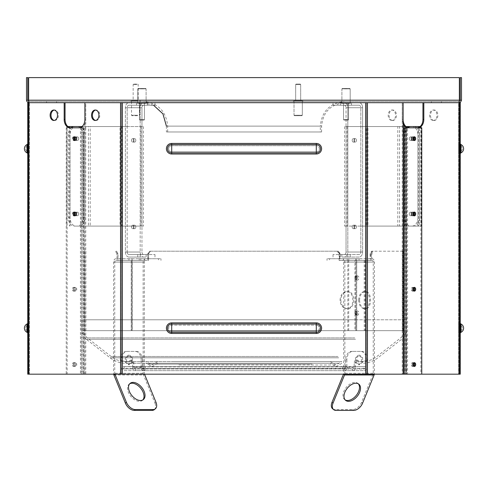 <?xml version="1.0" encoding="UTF-8"?>
<svg xmlns="http://www.w3.org/2000/svg" width="488" height="488" viewBox="0 0 488 488"><rect width="100%" height="100%" fill="white"/><g stroke="black" fill="none" stroke-linecap="round" stroke-linejoin="round"><path stroke-width="0.37" stroke-dasharray="2.44 1.83" d="M320.335 131.98L167.665 131.98L320.335 131.98L320.335 126.124L167.665 126.124L320.335 126.124C321.799 111.136 330.028 102.913 345.016 101.449L142.984 101.449L345.016 101.449M27.749 100.192L28.999 101.449L459.001 101.449L28.999 101.449L28.999 102.7L459.001 102.7L459.367 100.192L459.367 77.604L28.633 77.604L28.633 100.192L28.633 77.604L459.367 77.604L28.633 77.604L28.633 100.192L459.367 100.192L459.367 77.604L459.367 100.192L28.633 100.192L28.999 102.7L27.041 101.76L26.492 100.192L26.492 77.604L27.749 77.604L27.749 100.192L26.492 100.192M56.608 102.7L56.608 101.449L46.567 101.449L56.608 101.449L46.567 101.449L56.608 101.449L56.608 102.7L46.567 102.7L64.172 102.7L64.172 119.432L65.056 119.432A8.363 5.917 90 0 0 70.974 127.801L70.083 127.801A8.363 5.917 -90 0 1 64.172 119.432M441.433 101.449L431.392 101.449L441.433 101.449L431.392 101.449L441.433 101.449L441.433 102.7L431.392 102.7L441.433 102.7L431.392 102.7L441.433 102.7L441.433 101.449M302.353 101.449L293.983 101.449L302.353 101.449L293.983 101.449L302.353 101.449L302.353 102.7L293.983 102.7L302.353 102.7L293.983 102.7L302.353 102.7L302.353 101.449M133.572 101.449L139.849 101.449L133.572 101.449M350.225 101.449L341.856 101.449L350.225 101.449L341.856 101.449L350.225 101.449L350.225 102.7L341.856 102.7L350.225 102.7L341.856 102.7L350.225 102.7L350.225 101.449M137.775 101.449L146.144 101.449L137.775 101.449L146.144 101.449L137.775 101.449L137.775 102.7L146.144 102.7L137.775 102.7L146.144 102.7L137.775 102.7L137.775 101.449M345.016 102.7L142.984 102.7L345.016 102.7C330.791 104.09 322.983 111.898 321.592 126.124L321.592 131.98L166.408 131.98L321.592 131.98M403.125 127.801L404.015 127.801L404.015 374.168L402.24 374.168L402.24 102.7L403.125 102.7L120.56 102.7L367.44 102.7L365.665 102.7L365.665 374.168L366.549 374.168L122.336 374.168L365.665 374.168L365.665 102.7L365.665 374.168L82.887 374.168L82.887 127.801L66.24 127.801L84.875 127.801L84.875 374.168L85.76 374.168L67.13 374.168L67.13 127.801M133.572 102.7L139.849 102.7L133.572 102.7M365.665 374.168L460.251 374.168L458.629 374.168L460.251 374.168L460.251 102.7L459.001 102.7L459.001 374.168L459.001 101.449L460.251 100.192L460.251 77.604L461.508 77.604L461.508 100.192L460.562 102.157L459.001 102.7L459.367 100.192L28.633 100.192L28.999 101.449L28.999 374.168L28.999 102.7L65.056 102.7L27.749 102.7L27.749 374.168L80.441 374.168L80.441 127.801L81.325 127.801L70.974 127.801L78.958 127.801M460.251 100.192L461.508 100.192M136.707 84.082L133.572 84.082L136.707 84.082M136.921 84.497L133.157 84.497L136.921 84.497M136.921 100.815L133.157 100.815L136.921 100.815M137.524 115.686L131.937 115.686L137.524 115.686M137.738 101.449L131.516 101.449L137.738 101.449M133.011 101.449L140.977 101.449L133.011 101.449M137.738 100.815L131.516 100.815L137.738 100.815M296.076 84.082L300.26 84.082L296.076 84.082L295.661 84.497L300.675 84.497L295.661 84.497L300.675 84.497L295.661 84.497L295.661 100.815L300.675 100.815L295.661 100.815L300.675 100.815L295.661 100.815L295.661 84.497L296.076 84.082L300.26 84.082L296.076 84.082M294.02 115.266L294.441 115.686L301.895 115.686L294.441 115.686L301.895 115.686L294.441 115.686L294.02 115.266L294.02 101.449L302.316 101.449L294.02 101.449L302.316 101.449L294.02 101.449L294.02 115.266L302.316 115.266L294.02 115.266M303.481 101.449L292.855 101.449L303.481 101.449L292.855 101.449L303.481 101.449L302.316 100.815L294.02 100.815L292.855 101.449L294.02 100.815L302.316 100.815L294.02 100.815L302.316 100.815L303.481 101.449M343.949 120.072L348.133 120.072L343.949 120.072L343.534 119.651L348.554 119.651L343.534 119.651L348.554 119.651L343.534 119.651L343.534 103.34L348.554 103.34L343.534 103.34L348.554 103.34L343.534 103.34L343.534 119.651L343.949 120.072L348.133 120.072L343.949 120.072M341.899 88.883L342.314 88.462L349.768 88.462L342.314 88.462L349.768 88.462L342.314 88.462L341.899 88.883L341.899 102.7L350.189 102.7L341.899 102.7L350.189 102.7L341.899 102.7L341.899 88.883L350.189 88.883L341.899 88.883M351.354 102.7L340.728 102.7L351.354 102.7L340.728 102.7L351.354 102.7L350.189 103.34L341.899 103.34L340.728 102.7L341.899 103.34L350.189 103.34L341.899 103.34L350.189 103.34L351.354 102.7M135.597 368.983L135.597 370.654L144.088 370.654L144.088 368.983L123.263 368.983L364.737 368.983L144.088 368.983L144.088 368.312L140.77 368.501L143.222 368.562L143.191 366.891L140.739 366.83L144.052 366.64A2.007 1.421 -90 0 1 144.088 366.64A2.007 1.421 -90 0 1 145.509 368.647A2.007 1.421 -90 0 1 144.088 370.654L364.737 370.654A2.007 1.421 -90 0 0 366.152 368.647A2.007 1.421 -90 0 0 364.737 366.64A2.007 1.421 -90 0 0 364.695 366.64L352.007 366.891L352.037 368.562L363.865 368.349L363.835 366.671M143.222 368.562L352.037 368.562M143.191 366.891L352.007 366.891M364.737 368.983L364.737 368.312L363.865 368.349M124.166 366.671L135.993 366.891L135.963 368.562L124.135 368.349L124.166 366.671L123.305 366.64A2.007 1.421 90 0 0 123.263 366.64A2.007 1.421 90 0 0 121.847 368.647A2.007 1.421 90 0 0 123.263 370.654L343.912 370.654A2.007 1.421 90 0 1 342.491 368.647A2.007 1.421 90 0 1 343.912 366.64L123.263 366.64M352.403 368.983L352.403 370.654L352.995 370.654L343.912 370.654L343.912 368.312L135.963 368.562M123.263 368.983L123.263 368.312L124.135 368.349M344.778 368.562L344.809 366.891L135.993 366.891M344.809 366.891L347.261 366.83L343.949 366.64A2.007 1.421 90 0 0 343.912 366.64M135.597 370.654L123.263 370.654M352.403 370.654L364.737 370.654M141.13 359.778A8.363 5.917 90 0 0 135.213 351.415L136.396 351.415A8.363 5.917 -90 0 1 142.313 359.778L141.13 359.778L141.13 367.311A3.349 2.367 -90 0 0 143.496 370.654M142.313 359.778L142.313 367.311A1.671 1.183 -90 0 0 143.496 368.983M141.13 367.311L132.644 367.311A3.349 2.367 -90 0 0 135.005 370.654M132.644 367.311L132.644 362.92A2.721 1.921 90 0 0 130.717 360.199A2.721 1.921 90 0 0 128.942 361.87L130.125 361.87A2.721 1.921 -90 0 1 131.9 360.199A2.721 1.921 -90 0 1 133.822 362.92L133.822 367.311A1.671 1.183 -90 0 0 135.005 368.983M345.687 359.778L346.87 359.778A8.363 5.917 -90 0 1 352.787 351.415L351.604 351.415A8.363 5.917 90 0 0 345.687 359.778L345.687 367.311L354.178 367.311A1.671 1.183 -90 0 1 352.995 368.983M352.995 370.654A3.349 2.367 -90 0 0 355.355 367.311L355.355 362.92A2.721 1.921 -90 0 1 357.283 360.199A2.721 1.921 -90 0 1 359.058 361.87L367.69 360.803L366.506 360.803L366.506 359.778A8.363 5.917 90 0 0 360.595 351.415L352.787 351.415M360.595 351.415L351.604 351.415M346.87 359.778L346.87 367.311L355.355 367.311M367.69 360.803L367.69 359.778L366.506 359.778M361.779 351.415A8.363 5.917 -90 0 1 367.69 359.778M344.504 370.654A3.349 2.367 -90 0 0 346.87 367.311M344.504 368.983A1.671 1.183 -90 0 0 345.687 367.311M359.058 361.87L357.875 361.87A2.721 1.921 90 0 0 356.1 360.199A2.721 1.921 90 0 0 354.178 362.92L354.178 367.311M366.506 360.803L357.875 361.87M128.942 361.87L120.31 360.803L121.494 360.803L121.494 359.778A8.363 5.917 -90 0 1 127.405 351.415L135.213 351.415M127.405 351.415L136.396 351.415M120.31 360.803L120.31 359.778L121.494 359.778M126.221 351.415A8.363 5.917 90 0 0 120.31 359.778M121.494 360.803L130.125 361.87M174.832 361.62L341.82 361.62L174.832 361.62M327.405 361.62L126.044 361.62L327.405 361.62M183.03 361.62L330.23 361.62L183.03 361.62M313.168 363.292L146.18 363.292L313.168 363.292M327.405 363.292L126.044 363.292L327.405 363.292M304.969 363.292L157.77 363.292L304.969 363.292M357.283 319.793L83.796 319.793L357.283 319.793M129.534 319.793L405.876 319.793L129.534 319.793M419.686 134.908A8.363 5.917 -90 0 0 413.775 126.544L412 126.544A8.363 5.917 90 0 1 417.917 134.908L419.686 134.908L419.686 217.733L417.917 217.733L417.917 134.908M412 126.544L344.571 126.544L347.816 126.544L346.041 126.538L346.041 226.096L413.775 226.096A8.363 5.917 -90 0 0 419.686 217.733M417.917 217.733A8.363 5.917 90 0 1 412 226.096L403.125 226.096L404.9 226.096L404.9 126.544L397.799 126.544L397.799 226.096L399.574 226.096L346.041 226.096L346.041 252.028L346.041 107.72L346.041 126.538L347.822 126.538L347.816 252.028A5.02 3.55 -90 0 1 344.266 257.048L359.058 257.048A5.02 3.55 90 0 0 362.602 252.028L362.602 107.72A5.02 3.55 90 0 0 359.058 102.7L344.266 102.7A5.02 3.55 -90 0 1 347.816 107.72L347.822 226.103L344.571 226.096L346.041 226.096L346.041 126.544M409.28 138.677A1.757 1.244 90 0 1 410.518 136.921A1.757 1.244 90 0 1 411.762 138.677A1.757 1.244 90 0 1 410.518 140.434A1.757 1.244 90 0 1 409.28 138.677M409.28 213.964A1.757 1.244 90 0 1 410.518 212.207A1.757 1.244 90 0 1 411.762 213.964A1.757 1.244 90 0 1 410.518 215.72A1.757 1.244 90 0 1 409.28 213.964M412 226.096L413.775 226.096M356.454 226.932A1.757 1.244 -90 0 0 355.209 225.175A1.757 1.244 -90 0 0 353.971 226.932A1.757 1.244 -90 0 0 355.209 228.689A1.757 1.244 -90 0 0 356.454 226.932M354.678 226.932A1.757 1.244 90 0 1 353.434 228.689A1.757 1.244 90 0 1 352.196 226.932A1.757 1.244 90 0 1 353.434 225.175A1.757 1.244 90 0 1 354.678 226.932M356.454 140.349A1.757 1.244 -90 0 0 355.209 138.592A1.757 1.244 -90 0 0 353.971 140.349A1.757 1.244 -90 0 0 355.209 142.106A1.757 1.244 -90 0 0 356.454 140.349M354.678 140.349A1.757 1.244 90 0 1 353.434 142.106A1.757 1.244 90 0 1 352.196 140.349A1.757 1.244 90 0 1 353.434 138.592A1.757 1.244 90 0 1 354.678 140.349M411.055 138.677A1.757 1.244 -90 0 0 412.293 140.434A1.757 1.244 -90 0 0 413.537 138.677A1.757 1.244 -90 0 0 412.293 136.921A1.757 1.244 -90 0 0 411.055 138.677M411.055 213.964A1.757 1.244 -90 0 0 412.293 215.72A1.757 1.244 -90 0 0 413.537 213.964A1.757 1.244 -90 0 0 412.293 212.207A1.757 1.244 -90 0 0 411.055 213.964M348.999 257.048L341.856 257.048L348.999 257.048M348.999 254.541L341.856 254.541L348.999 254.541M349.884 102.7L340.606 102.7L349.884 102.7M349.884 105.213L340.606 105.213L349.884 105.213M413.775 126.544L360.827 126.538L362.602 126.544L362.602 252.028A5.02 3.55 90 0 1 359.058 257.048L344.266 257.048A5.02 3.55 -90 0 0 347.816 252.028L347.816 107.72A5.02 3.55 -90 0 0 344.266 102.7L359.058 102.7A5.02 3.55 90 0 1 362.602 107.72L362.602 126.538M403.125 126.544L403.125 226.096L399.574 226.096L399.574 126.544L347.816 126.544M347.816 254.541L344.266 254.541A2.507 1.775 90 0 0 346.041 252.028L360.827 252.028L360.827 107.72L360.827 252.028L346.041 252.028A2.507 1.775 -90 0 1 344.266 254.541L359.058 254.541A2.507 1.775 90 0 0 360.827 252.028A2.507 1.775 -90 0 1 359.058 254.541L347.816 254.541L347.816 257.048L347.816 254.541L333.03 254.541L347.816 254.541M333.03 254.541L333.03 257.048L333.03 254.541M333.03 105.213L359.058 105.213A2.507 1.775 -90 0 1 360.827 107.72L346.041 107.72L360.827 107.72A2.507 1.775 90 0 0 359.058 105.213L344.266 105.213A2.507 1.775 -90 0 1 346.041 107.72A2.507 1.775 90 0 0 344.266 105.213L333.03 105.213L333.03 102.7L333.03 105.213L359.058 105.213L333.03 105.213M347.816 105.213L347.816 102.7L347.816 105.213M347.822 226.096L346.047 226.096M129.534 355.118L132.492 357.533L132.492 362.364L129.534 364.78L126.581 362.364L126.581 357.533L129.534 355.118L128.35 355.118L125.398 357.533L125.398 362.364L128.35 364.78L131.309 362.364L131.309 357.533L128.35 355.118M131.309 357.533L132.492 357.533M131.309 362.364L132.492 362.364M128.35 364.78L129.534 364.78M125.398 362.364L126.581 362.364M125.398 357.533L126.581 357.533M143.881 258.725L139.239 258.725L143.881 258.725M143.881 260.397L139.239 260.397L143.881 260.397M114.93 374.168L114.906 374.107A1.671 1.183 90 0 1 114.747 373.271L114.747 262.068A1.671 1.183 90 0 1 115.931 260.397L145.509 260.397A1.671 1.183 -90 0 0 144.326 262.068L144.326 373.271A1.671 1.183 -90 0 0 144.485 374.107L144.509 374.168M140.776 260.397L140.776 258.725L128.942 258.725L128.942 260.397M113.881 374.949L143.46 374.949A3.349 2.367 -90 0 1 143.143 373.271L143.143 262.068A3.349 2.367 90 0 1 145.509 258.725L128.942 258.725M140.776 258.725L160.973 258.725L158.521 258.725L158.521 260.397L158.521 258.725L145.509 258.725M114.832 374.168L144.485 374.107L143.46 374.949L154.971 403.149L155.995 402.313M154.348 409.627A8.363 5.124 50.8 0 0 154.971 403.149M129.68 383.806A10.455 6.405 50.8 0 0 129.131 384.184A10.455 6.405 50.8 0 0 130.784 396.335A10.455 6.405 50.8 0 0 142.362 400.38A10.455 6.405 50.8 0 0 142.838 399.922M115.931 258.725A3.349 2.367 90 0 0 113.564 262.068L113.564 373.271A3.349 2.367 -90 0 0 113.649 374.168M115.931 260.397L145.509 260.397M356.691 311.417L357.57 311.009L358.43 311.405L358.961 312.454L358.43 314.797L357.558 315.193L356.691 314.778A2.092 1.476 -90 0 1 356.691 311.417L356.691 279.642A2.092 1.476 -90 0 1 356.691 276.281L357.57 275.873L358.43 276.269L358.961 277.312L358.43 279.661L357.57 280.057L355.801 279.642L356.673 280.057L356.673 275.873L355.801 276.281A2.092 1.476 90 0 0 355.801 279.642L355.801 311.417A2.092 1.476 90 0 0 355.801 314.778L356.673 315.193L356.679 311.009L355.801 311.417L356.691 311.417M354.916 311.472L354.916 314.73A1.757 1.244 90 0 0 355.38 314.858A1.757 1.244 90 0 0 356.624 313.101A1.757 1.244 90 0 0 355.38 311.344A1.757 1.244 90 0 0 354.916 311.472L354.916 279.594A1.757 1.244 90 0 0 355.38 279.722A1.757 1.244 90 0 0 356.624 277.965A1.757 1.244 90 0 0 355.38 276.208A1.757 1.244 90 0 0 354.916 276.336L354.916 279.594L355.801 279.594L355.038 277.666L355.801 276.336A1.757 1.244 -90 0 1 356.27 276.208A1.757 1.244 -90 0 1 357.509 277.965A1.757 1.244 -90 0 1 356.27 279.722A1.757 1.244 -90 0 1 355.801 279.594L355.801 311.472A1.757 1.244 -90 0 1 356.27 311.344A1.757 1.244 -90 0 1 357.509 313.101A1.757 1.244 -90 0 1 356.27 314.858A1.757 1.244 -90 0 1 355.801 314.73L355.038 312.802L355.801 311.472L354.916 311.472M337.855 251.192L337.11 251.192L339.105 253.705L339.105 260.397L365.122 260.397L339.868 260.397L339.868 253.705L337.855 251.192L149.859 251.192L147.84 253.705L147.84 258.725L117.01 258.725L117.01 253.705L115.503 251.192L116.516 251.192L118.011 253.705L118.011 258.725L132.138 258.725L131.254 258.725L131.254 330.669L403.735 330.669L348.707 330.669L348.707 260.397L347.816 260.397L370.788 260.397L370.788 253.705L372.271 251.192L373.283 251.192L371.795 253.705L371.795 260.397L355.801 260.397L355.801 276.336L354.916 276.336L354.916 260.397L355.801 260.397L355.801 276.281L356.691 276.281L356.691 260.397L348.707 260.397M365.122 260.397L365.122 330.669L84.601 330.669L402.478 330.669L131.309 330.669L131.309 258.725L148.596 258.725L148.596 253.705L150.603 251.192L149.859 251.192M337.11 251.192L150.603 251.192M358.625 300.132C359.009 294.929 360.919 292.074 364.341 291.562C371.301 291.037 371.301 309.239 364.341 308.703C360.919 308.196 359.009 305.342 358.625 300.132M372.6 251.192L371.588 251.192L370.093 253.705L370.093 258.725L339.544 258.725L371.094 258.725L371.094 253.705L372.6 251.192L403.735 251.192L373.283 251.192M371.588 251.192L372.271 251.192M359.534 300.132C359.924 305.336 361.846 308.196 365.298 308.709C372.314 309.233 372.314 291.031 365.292 291.562C361.846 292.068 359.924 294.929 359.534 300.132M340.045 300.132C340.484 294.929 342.692 292.074 346.687 291.562C354.898 291.037 354.898 309.239 346.687 308.703C342.692 308.196 340.478 305.342 340.045 300.132M340.807 300.132C341.246 305.336 343.479 308.196 347.499 308.709C355.776 309.233 355.776 291.031 347.499 291.562C343.479 292.068 341.246 294.929 340.807 300.132M370.788 260.397L371.795 260.397M364.231 260.397L364.231 330.669L354.916 330.669L354.916 314.73L355.801 314.73L355.801 330.669L355.801 314.778L356.691 314.778L356.691 330.669L356.691 258.725L355.801 258.725L355.801 330.669L348.707 330.669M356.63 258.725L355.746 258.725L355.746 330.669L356.63 330.669L356.63 258.725M131.37 260.397L147.76 260.397L147.76 253.705L149.779 251.192L150.524 251.192L148.517 253.705L148.517 260.397L132.254 260.397L132.254 330.669L131.37 330.669L131.37 260.397M118.011 258.725L117.01 258.725M148.517 260.397L147.76 260.397M339.105 260.397L339.868 260.397M117.962 260.397L132.138 260.397L132.138 330.669L85.851 330.669L132.138 330.669L132.138 258.725L132.199 330.669L131.254 330.669L131.254 260.397L116.961 260.397L117.962 260.397L117.962 253.705L116.961 253.705L116.961 260.397M339.105 253.705L339.868 253.705M148.596 253.705L147.84 253.705M148.596 258.725L147.84 258.725M118.011 253.705L117.01 253.705M339.544 258.725L339.544 253.705L337.543 251.192L338.288 251.192L340.307 253.705L340.307 258.725M339.544 253.705L340.307 253.705M370.093 258.725L371.094 258.725M370.093 253.705L371.094 253.705M117.962 253.705L116.467 251.192L115.455 251.192L116.961 253.705M148.517 253.705L147.76 253.705M370.788 253.705L371.795 253.705M150.524 251.192L337.543 251.192M347.816 260.397L347.816 330.669M149.779 251.192L338.288 251.192M364.231 330.669L365.122 330.669M358.466 355.118L355.508 357.533L355.508 362.364L358.466 364.78L361.419 362.364L361.419 357.533L358.466 355.118L359.65 355.118L362.602 357.533L362.602 362.364L359.65 364.78L356.691 362.364L356.691 357.533L359.65 355.118M356.691 357.533L355.508 357.533M356.691 362.364L355.508 362.364M359.65 364.78L358.466 364.78M362.602 362.364L361.419 362.364M362.602 357.533L361.419 357.533M344.119 258.725L348.761 258.725L344.119 258.725M344.119 260.397L348.761 260.397L344.119 260.397M332.627 408.791A8.363 5.124 129.2 0 0 334.963 409.56L352.708 409.56A8.363 5.124 129.2 0 0 361.577 402.313L373.094 374.107A1.671 1.183 -90 0 0 373.253 373.271L373.253 262.068A1.671 1.183 -90 0 0 372.07 260.397L342.491 260.397A1.671 1.183 90 0 1 343.674 262.068L343.674 373.271A1.671 1.183 90 0 1 343.515 374.107L343.491 374.168M347.224 260.397L347.224 258.725L359.058 258.725L359.058 260.397M344.772 374.168A3.349 2.367 90 0 0 344.857 373.271L344.857 262.068A3.349 2.367 -90 0 0 342.491 258.725L359.058 258.725M347.224 258.725L327.027 258.725L329.479 258.725L329.479 260.397L329.479 258.725L342.491 258.725M358.32 383.806A10.455 6.405 129.2 0 0 357.844 383.348A10.455 6.405 129.2 0 0 354.922 382.391A10.455 6.405 129.2 0 0 344.882 389.363A10.455 6.405 129.2 0 0 344.613 399.544A10.455 6.405 129.2 0 0 345.162 399.922M372.07 258.725A3.349 2.367 -90 0 1 374.436 262.068L374.436 373.271A3.349 2.367 90 0 1 374.351 374.168M372.07 260.397L342.491 260.397M144.052 120.072L139.867 120.072L144.052 120.072L144.466 119.651L139.446 119.651L144.466 119.651L139.446 119.651L144.466 119.651L144.466 103.34L139.446 103.34L144.466 103.34L139.446 103.34L144.466 103.34L144.466 119.651L144.052 120.072L139.867 120.072L144.052 120.072M146.101 88.883L145.686 88.462L138.232 88.462L145.686 88.462L138.232 88.462L145.686 88.462L146.101 88.883L146.101 102.7L137.811 102.7L146.101 102.7L137.811 102.7L146.101 102.7L146.101 88.883L137.811 88.883L146.101 88.883M136.646 102.7L147.272 102.7L136.646 102.7L147.272 102.7L136.646 102.7L137.811 103.34L146.101 103.34L147.272 102.7L146.101 103.34L137.811 103.34L146.101 103.34L137.811 103.34L136.646 102.7M404.9 217.733L403.125 217.733A8.363 5.917 90 0 0 409.042 226.096L410.817 226.096A8.363 5.917 -90 0 1 404.9 217.733L404.9 134.908A8.363 5.917 -90 0 1 407.7 127.801M405.925 127.801A8.363 5.917 90 0 0 403.125 134.908L404.9 134.908M403.125 217.733L403.125 134.908M409.042 126.544L410.817 126.544M409.042 226.096L410.817 226.096M411.762 138.677A1.757 1.244 90 0 0 410.518 136.921A1.757 1.244 90 0 0 409.28 138.677A1.757 1.244 90 0 0 410.518 140.434A1.757 1.244 90 0 0 411.762 138.677M411.762 213.964A1.757 1.244 90 0 0 410.518 212.207A1.757 1.244 90 0 0 409.28 213.964A1.757 1.244 90 0 0 410.518 215.72A1.757 1.244 90 0 0 411.762 213.964M353.971 226.932A1.757 1.244 -90 0 1 355.209 225.175A1.757 1.244 -90 0 1 356.454 226.932A1.757 1.244 -90 0 1 355.209 228.689A1.757 1.244 -90 0 1 353.971 226.932M352.196 226.932A1.757 1.244 90 0 0 353.434 228.689A1.757 1.244 90 0 0 354.678 226.932A1.757 1.244 90 0 0 353.434 225.175A1.757 1.244 90 0 0 352.196 226.932M353.971 140.349A1.757 1.244 -90 0 1 355.209 138.592A1.757 1.244 -90 0 1 356.454 140.349A1.757 1.244 -90 0 1 355.209 142.106A1.757 1.244 -90 0 1 353.971 140.349M352.196 140.349A1.757 1.244 90 0 0 353.434 142.106A1.757 1.244 90 0 0 354.678 140.349A1.757 1.244 90 0 0 353.434 138.592A1.757 1.244 90 0 0 352.196 140.349M413.275 139.757A1.757 1.244 -90 0 1 412.293 140.434A1.757 1.244 -90 0 1 411.055 138.677A1.757 1.244 -90 0 1 412.293 136.921A1.757 1.244 -90 0 1 413.275 137.598M413.275 215.043A1.757 1.244 -90 0 1 412.293 215.72A1.757 1.244 -90 0 1 411.055 213.964A1.757 1.244 -90 0 1 412.293 212.207A1.757 1.244 -90 0 1 413.275 212.89M343.082 257.048L350.225 257.048L343.082 257.048M343.082 254.541L350.225 254.541L343.082 254.541M342.198 102.7L351.482 102.7L342.198 102.7M342.198 105.213L351.482 105.213L342.198 105.213M420.144 126.544L421.156 126.544L419.686 126.544L419.686 226.096L421.156 226.096L366.152 226.096L419.686 226.096L419.686 126.904M419.686 126.544L366.152 126.544L366.152 226.096L362.602 226.103M360.827 226.096L367.928 226.096L367.928 126.544L360.827 126.538M68.314 217.733L70.083 217.733A8.363 5.917 -90 0 0 76 226.096L74.225 226.096A8.363 5.917 90 0 1 68.314 217.733L68.314 134.908A8.363 5.917 90 0 1 71.108 127.801M78.958 226.096L77.183 226.096A8.363 5.917 90 0 0 83.1 217.733L84.875 217.733A8.363 5.917 -90 0 1 78.958 226.096L121.847 226.096L120.072 226.096L120.072 126.544L76 126.544A8.363 5.917 -90 0 0 70.083 134.908L68.314 134.908M70.083 217.733L70.083 134.908M76 126.544L143.429 126.544L140.184 126.544L141.959 126.538L141.959 226.096L74.225 226.096M76 226.096L84.875 226.096L83.1 226.096L83.1 126.544L90.201 126.544L90.201 226.096L88.426 226.096L141.959 226.096L141.959 252.028L141.959 107.72L141.959 126.538L140.178 126.538L140.184 252.028A5.02 3.55 90 0 0 143.734 257.048L128.942 257.048A5.02 3.55 -90 0 1 125.398 252.028L125.398 107.72A5.02 3.55 -90 0 1 128.942 102.7L143.734 102.7A5.02 3.55 90 0 0 140.184 107.72L140.178 226.103L143.429 226.096L141.959 226.096L141.959 126.544M78.721 138.677A1.757 1.244 -90 0 0 77.482 136.921A1.757 1.244 -90 0 0 76.238 138.677A1.757 1.244 -90 0 0 77.482 140.434A1.757 1.244 -90 0 0 78.721 138.677M78.721 213.964A1.757 1.244 -90 0 0 77.482 212.207A1.757 1.244 -90 0 0 76.238 213.964A1.757 1.244 -90 0 0 77.482 215.72A1.757 1.244 -90 0 0 78.721 213.964M131.547 226.932A1.757 1.244 90 0 1 132.791 225.175A1.757 1.244 90 0 1 134.029 226.932A1.757 1.244 90 0 1 132.791 228.689A1.757 1.244 90 0 1 131.547 226.932M133.322 226.932A1.757 1.244 -90 0 0 134.566 228.689A1.757 1.244 -90 0 0 135.804 226.932A1.757 1.244 -90 0 0 134.566 225.175A1.757 1.244 -90 0 0 133.322 226.932M131.547 140.349A1.757 1.244 90 0 1 132.791 138.592A1.757 1.244 90 0 1 134.029 140.349A1.757 1.244 90 0 1 132.791 142.106A1.757 1.244 90 0 1 131.547 140.349M133.322 140.349A1.757 1.244 -90 0 0 134.566 142.106A1.757 1.244 -90 0 0 135.804 140.349A1.757 1.244 -90 0 0 134.566 138.592A1.757 1.244 -90 0 0 133.322 140.349M75.213 137.061A1.757 1.244 90 0 1 75.707 136.921A1.757 1.244 90 0 1 76.945 138.677A1.757 1.244 90 0 1 75.707 140.434A1.757 1.244 90 0 1 75.213 140.288M75.213 212.353A1.757 1.244 90 0 1 75.707 212.207A1.757 1.244 90 0 1 76.945 213.964A1.757 1.244 90 0 1 75.707 215.72A1.757 1.244 90 0 1 75.213 215.58M139.001 257.048L146.144 257.048L139.001 257.048M139.001 254.541L146.144 254.541L139.001 254.541M138.116 102.7L147.394 102.7L138.116 102.7M138.116 105.213L147.394 105.213L138.116 105.213M82.076 126.544L84.875 126.544L84.875 226.096L88.426 226.096L88.426 126.544L140.184 126.544M140.184 254.541L143.734 254.541A2.507 1.775 -90 0 1 141.959 252.028L127.173 252.028L127.173 107.72L127.173 126.544L125.398 126.544L127.173 126.538L127.173 252.028L141.959 252.028A2.507 1.775 90 0 0 143.734 254.541L128.942 254.541A2.507 1.775 -90 0 1 127.173 252.028A2.507 1.775 90 0 0 128.942 254.541L140.184 254.541L140.184 257.048L128.942 257.048L143.734 257.048A5.02 3.55 90 0 1 140.184 252.028L140.184 107.72A5.02 3.55 90 0 1 143.734 102.7L128.942 102.7A5.02 3.55 -90 0 0 125.398 107.72L125.398 252.028A5.02 3.55 -90 0 0 128.942 257.048L140.184 257.048L140.184 254.541L154.971 254.541L140.184 254.541M154.971 254.541L154.971 257.048L154.971 254.541M154.971 105.213L128.942 105.213A2.507 1.775 90 0 0 127.173 107.72L141.959 107.72L127.173 107.72A2.507 1.775 -90 0 1 128.942 105.213L143.734 105.213A2.507 1.775 90 0 0 141.959 107.72A2.507 1.775 -90 0 1 143.734 105.213L154.971 105.213L154.971 102.7L154.971 105.213L128.942 105.213L154.971 105.213M140.184 105.213L140.184 102.7L140.184 105.213M140.178 226.096L141.953 226.096M83.1 134.908A8.363 5.917 90 0 0 77.183 126.544L78.958 126.544A8.363 5.917 -90 0 1 84.875 134.908L83.1 134.908L83.1 217.733M84.875 217.733L84.875 134.908M78.958 126.544L67.856 126.544M76.238 138.677A1.757 1.244 -90 0 1 77.482 136.921A1.757 1.244 -90 0 1 78.721 138.677A1.757 1.244 -90 0 1 77.482 140.434A1.757 1.244 -90 0 1 76.238 138.677M76.238 213.964A1.757 1.244 -90 0 1 77.482 212.207A1.757 1.244 -90 0 1 78.721 213.964A1.757 1.244 -90 0 1 77.482 215.72A1.757 1.244 -90 0 1 76.238 213.964M127.173 226.096L77.183 226.096M134.029 226.932A1.757 1.244 90 0 0 132.791 225.175A1.757 1.244 90 0 0 131.547 226.932A1.757 1.244 90 0 0 132.791 228.689A1.757 1.244 90 0 0 134.029 226.932M135.804 226.932A1.757 1.244 -90 0 1 134.566 228.689A1.757 1.244 -90 0 1 133.322 226.932A1.757 1.244 -90 0 1 134.566 225.175A1.757 1.244 -90 0 1 135.804 226.932M134.029 140.349A1.757 1.244 90 0 0 132.791 138.592A1.757 1.244 90 0 0 131.547 140.349A1.757 1.244 90 0 0 132.791 142.106A1.757 1.244 90 0 0 134.029 140.349M135.804 140.349A1.757 1.244 -90 0 1 134.566 142.106A1.757 1.244 -90 0 1 133.322 140.349A1.757 1.244 -90 0 1 134.566 138.592A1.757 1.244 -90 0 1 135.804 140.349M74.463 138.677A1.757 1.244 90 0 0 75.707 140.434A1.757 1.244 90 0 0 76.945 138.677A1.757 1.244 90 0 0 75.707 136.921A1.757 1.244 90 0 0 74.463 138.677M74.463 213.964A1.757 1.244 90 0 0 75.707 215.72A1.757 1.244 90 0 0 76.945 213.964A1.757 1.244 90 0 0 75.707 212.207A1.757 1.244 90 0 0 74.463 213.964M144.918 257.048L137.775 257.048L144.918 257.048M144.918 254.541L137.775 254.541L144.918 254.541M145.802 102.7L136.518 102.7L145.802 102.7M145.802 105.213L136.518 105.213L145.802 105.213M77.183 126.544L125.398 126.544M127.173 126.538L120.072 126.544L121.847 126.544L121.847 226.096L125.398 226.096M171.697 322.867L171.697 331.181L171.697 325.136L316.303 325.136L316.303 331.181A3.026 3.026 0 0 0 319.329 328.156A3.026 3.026 0 0 0 316.303 325.136A3.026 3.026 0 0 1 319.329 328.156A3.026 3.026 0 0 1 316.303 331.181L316.303 333.45L316.303 331.181L171.697 331.181A3.026 3.026 0 0 1 168.671 328.156A3.026 3.026 0 0 1 171.697 325.136A3.026 3.026 0 0 0 168.671 328.156A3.026 3.026 0 0 0 171.697 331.181L171.697 333.45A5.289 5.289 0 0 1 166.402 328.156A5.289 5.289 0 0 1 171.697 322.867L316.303 322.867A5.289 5.289 0 0 1 321.598 328.156A5.289 5.289 0 0 1 316.303 333.45L171.697 333.45L171.697 331.181L316.303 331.181L316.303 322.867L171.697 322.867A5.289 5.289 0 0 0 166.402 328.156A5.289 5.289 0 0 0 171.697 333.45L316.303 333.45A5.289 5.289 0 0 0 321.598 328.156A5.289 5.289 0 0 0 316.303 322.867A5.289 5.289 0 0 1 321.598 328.156A5.289 5.289 0 0 1 316.303 333.45L171.697 333.45A5.289 5.289 0 0 1 166.402 328.156A5.289 5.289 0 0 1 171.697 322.867L316.303 322.867L316.303 325.136L171.697 325.136L171.697 324.001A4.16 4.16 0 0 0 167.536 328.156A4.16 4.16 0 0 0 171.697 332.316L171.697 333.45M316.303 151.737A3.026 3.026 0 0 0 319.329 148.712A3.026 3.026 0 0 0 316.303 145.692A3.026 3.026 0 0 1 319.329 148.712A3.026 3.026 0 0 1 316.303 151.737L316.303 154.007L171.697 154.007A5.289 5.289 0 0 1 166.402 148.712A5.289 5.289 0 0 1 171.697 143.423L316.303 143.423A5.289 5.289 0 0 1 321.598 148.712A5.289 5.289 0 0 1 316.303 154.007L316.303 151.737L171.697 151.737A3.026 3.026 0 0 1 168.671 148.712A3.026 3.026 0 0 1 171.697 145.692A3.026 3.026 0 0 0 168.671 148.712A3.026 3.026 0 0 0 171.697 151.737L171.697 154.007L316.303 154.007L171.697 154.007L171.697 151.737L316.303 151.737L316.303 143.423L171.697 143.423L171.697 144.558A4.16 4.16 0 0 0 167.536 148.712A4.16 4.16 0 0 0 171.697 152.872L171.697 154.007A5.289 5.289 0 0 1 166.402 148.712A5.289 5.289 0 0 1 171.697 143.423L316.303 143.423A5.289 5.289 0 0 1 321.598 148.712A5.289 5.289 0 0 1 316.303 154.007L316.303 152.872A4.16 4.16 0 0 0 320.464 148.712A4.16 4.16 0 0 0 316.303 144.558L316.303 145.692L171.697 145.692L171.697 151.737L171.697 145.692L316.303 145.692L316.303 151.737M27.566 331.181A3.349 3.349 0 0 1 27.566 325.136A3.349 3.349 0 0 0 27.566 331.181A2.507 2.507 0 0 1 28.999 333.45A2.507 2.507 0 0 0 27.566 331.181A3.349 3.349 0 0 1 27.566 325.136A2.507 2.507 0 0 0 28.999 322.867L28.999 333.45A2.507 2.507 0 0 0 27.566 331.181A2.507 2.507 0 0 1 28.999 333.45L28.999 322.867A2.507 2.507 0 0 1 27.566 325.136L27.566 331.181L27.566 325.136A2.507 2.507 0 0 0 28.999 322.867M28.999 143.423L28.999 154.007L28.999 143.423A2.507 2.507 0 0 1 27.566 145.692A2.507 2.507 0 0 0 28.999 143.423A2.507 2.507 0 0 1 27.566 145.692L27.566 151.737A2.507 2.507 0 0 1 28.999 154.007A2.507 2.507 0 0 0 27.566 151.737L27.566 145.692A3.349 3.349 0 0 0 27.566 151.737A3.349 3.349 0 0 1 27.566 145.692M27.029 332.316L27.029 324.001A4.599 4.599 0 0 0 27.029 332.316A1.257 1.257 0 0 1 27.749 333.45L27.749 322.867L27.749 333.45A1.257 1.257 0 0 0 27.029 332.316M27.749 143.423L27.749 154.007L27.749 143.423A1.257 1.257 0 0 1 27.029 144.558L27.029 152.872A1.257 1.257 0 0 1 27.749 154.007A1.257 1.257 0 0 0 27.029 152.872A4.599 4.599 0 0 1 27.029 144.558M65.056 119.432L65.056 102.7L28.999 102.7M80.441 127.801L70.974 127.801M84.875 119.432L85.76 119.432A8.363 5.917 90 0 1 79.849 127.801M404.015 127.801L421.76 127.801M74.524 140.556A1.885 1.33 90 0 0 75.853 138.677A1.885 1.33 90 0 0 74.524 136.792A1.885 1.33 90 0 0 73.194 138.677A1.885 1.33 90 0 0 74.524 140.556A1.885 1.33 -90 0 1 73.194 138.677A1.885 1.33 -90 0 1 74.524 136.792A1.885 1.33 -90 0 1 75.853 138.677A1.885 1.33 -90 0 1 74.524 140.556L75.408 140.556A1.885 1.33 -90 0 1 74.078 138.677A1.885 1.33 -90 0 1 75.408 136.792A1.885 1.33 -90 0 1 76.738 138.677A1.885 1.33 -90 0 1 75.408 140.556L73.633 140.556A1.885 1.33 90 0 0 74.963 138.677A1.885 1.33 90 0 0 73.633 136.792A1.885 1.33 90 0 0 72.303 138.677A1.885 1.33 90 0 0 73.633 140.556M74.524 215.849A1.885 1.33 90 0 0 75.853 213.964A1.885 1.33 90 0 0 74.524 212.085A1.885 1.33 90 0 0 73.194 213.964A1.885 1.33 90 0 0 74.524 215.849A1.885 1.33 -90 0 1 73.194 213.964A1.885 1.33 -90 0 1 74.524 212.085A1.885 1.33 -90 0 1 75.853 213.964A1.885 1.33 -90 0 1 74.524 215.849L75.408 215.849A1.885 1.33 -90 0 1 74.078 213.964A1.885 1.33 -90 0 1 75.408 212.085A1.885 1.33 -90 0 1 76.738 213.964A1.885 1.33 -90 0 1 75.408 215.849L73.633 215.849A1.885 1.33 90 0 0 74.963 213.964A1.885 1.33 90 0 0 73.633 212.085A1.885 1.33 90 0 0 72.303 213.964A1.885 1.33 90 0 0 73.633 215.849M73.633 366.433A1.885 1.33 90 0 0 74.963 364.548A1.885 1.33 90 0 0 73.633 362.669A1.885 1.33 90 0 0 72.303 364.548A1.885 1.33 90 0 0 73.633 366.433L74.524 366.433A1.885 1.33 90 0 0 75.853 364.548A1.885 1.33 90 0 0 74.524 362.669A1.885 1.33 90 0 0 73.194 364.548A1.885 1.33 90 0 0 74.524 366.433A1.885 1.33 -90 0 1 73.194 364.548A1.885 1.33 -90 0 1 74.524 362.669A1.885 1.33 -90 0 1 75.853 364.548A1.885 1.33 -90 0 1 74.524 366.433L75.408 366.433A1.885 1.33 -90 0 1 74.078 364.548A1.885 1.33 -90 0 1 75.408 362.669A1.885 1.33 -90 0 1 76.738 364.548A1.885 1.33 -90 0 1 75.408 366.433M73.633 291.141A1.885 1.33 90 0 0 74.963 289.256A1.885 1.33 90 0 0 73.633 287.377A1.885 1.33 90 0 0 72.303 289.256A1.885 1.33 90 0 0 73.633 291.141L74.524 291.141A1.885 1.33 90 0 0 75.853 289.256A1.885 1.33 90 0 0 74.524 287.377A1.885 1.33 90 0 0 73.194 289.256A1.885 1.33 90 0 0 74.524 291.141A1.885 1.33 -90 0 1 73.194 289.256A1.885 1.33 -90 0 1 74.524 287.377A1.885 1.33 -90 0 1 75.853 289.256A1.885 1.33 -90 0 1 74.524 291.141L75.408 291.141A1.885 1.33 -90 0 1 74.078 289.256A1.885 1.33 -90 0 1 75.408 287.377A1.885 1.33 -90 0 1 76.738 289.256A1.885 1.33 -90 0 1 75.408 291.141M404.015 374.168L405.113 374.168L405.113 127.801M406.004 374.168L420.87 374.168L420.87 127.801M413.476 137.274A1.885 1.33 90 0 0 412.592 136.792A1.885 1.33 90 0 0 411.262 138.677A1.885 1.33 90 0 0 412.592 140.556L413.476 140.556A1.885 1.33 90 0 0 413.922 140.452A1.885 1.33 -90 0 1 413.476 140.556A1.885 1.33 -90 0 1 412.147 138.677A1.885 1.33 -90 0 1 413.476 136.792A1.885 1.33 90 0 0 412.147 138.677A1.885 1.33 90 0 0 413.476 140.556A1.885 1.33 -90 0 0 414.806 138.677A1.885 1.33 -90 0 0 413.476 136.792A1.885 1.33 -90 0 1 413.922 136.902A1.885 1.33 90 0 0 413.476 136.792A1.885 1.33 -90 0 0 412.147 138.677A1.885 1.33 -90 0 0 413.476 140.556L414.367 140.556M413.476 212.561A1.885 1.33 90 0 0 412.592 212.085A1.885 1.33 90 0 0 411.262 213.964A1.885 1.33 90 0 0 412.592 215.849L413.476 215.849A1.885 1.33 90 0 0 413.922 215.739A1.885 1.33 -90 0 1 413.476 215.849A1.885 1.33 -90 0 1 412.147 213.964A1.885 1.33 -90 0 1 413.476 212.085A1.885 1.33 90 0 0 412.147 213.964A1.885 1.33 90 0 0 413.476 215.849A1.885 1.33 -90 0 0 414.806 213.964A1.885 1.33 -90 0 0 413.476 212.085A1.885 1.33 -90 0 1 413.922 212.195A1.885 1.33 90 0 0 413.476 212.085A1.885 1.33 -90 0 0 412.147 213.964A1.885 1.33 -90 0 0 413.476 215.849L414.367 215.849M413.476 287.853A1.885 1.33 90 0 0 412.592 287.377A1.885 1.33 90 0 0 411.262 289.256A1.885 1.33 90 0 0 412.592 291.141L413.476 291.141A1.885 1.33 90 0 0 413.922 291.031A1.885 1.33 -90 0 1 413.476 291.141A1.885 1.33 -90 0 1 412.147 289.256A1.885 1.33 -90 0 1 413.476 287.377A1.885 1.33 90 0 0 412.147 289.256A1.885 1.33 90 0 0 413.476 291.141L414.367 291.141M413.922 287.481A1.885 1.33 90 0 0 413.476 287.377A1.885 1.33 -90 0 1 413.922 287.481M413.476 363.145A1.885 1.33 90 0 0 412.592 362.669A1.885 1.33 90 0 0 411.262 364.548A1.885 1.33 90 0 0 412.592 366.433L413.476 366.433A1.885 1.33 90 0 0 413.922 366.323A1.885 1.33 -90 0 1 413.476 366.433A1.885 1.33 -90 0 1 412.147 364.548A1.885 1.33 -90 0 1 413.476 362.669A1.885 1.33 90 0 0 412.147 364.548A1.885 1.33 90 0 0 413.476 366.433L414.367 366.433M413.922 362.773A1.885 1.33 90 0 0 413.476 362.669A1.885 1.33 -90 0 1 413.922 362.773M85.76 119.432L85.76 102.7L84.875 102.7L84.875 127.801L85.76 127.801L85.76 102.7L121.451 102.7L84.875 102.7L121.451 102.7L121.451 374.168L28.481 374.168L29.371 374.168L29.371 102.7L29.371 374.168L80.441 374.168M54.26 120.444A5.228 3.697 -90 0 0 54.705 120.481L53.82 120.481M54.705 120.481A5.228 3.697 -90 0 0 58.401 115.253A5.228 3.697 -90 0 0 54.705 110.02A5.228 3.697 -90 0 0 54.26 110.062M95.672 120.444A5.228 3.697 -90 0 0 96.112 120.481L95.227 120.481M96.112 120.481A5.228 3.697 -90 0 0 99.808 115.253A5.228 3.697 -90 0 0 96.112 110.02A5.228 3.697 -90 0 0 95.672 110.062M74.963 215.739A1.885 1.33 -90 0 0 75.408 215.849A1.885 1.33 -90 0 0 76.738 213.964A1.885 1.33 -90 0 0 75.408 212.085A1.885 1.33 -90 0 0 74.963 212.195M74.963 140.452A1.885 1.33 -90 0 0 75.408 140.556A1.885 1.33 -90 0 0 76.738 138.677A1.885 1.33 -90 0 0 75.408 136.792A1.885 1.33 -90 0 0 74.963 136.902M406.675 127.801L417.026 127.801A8.363 5.917 -90 0 0 422.944 119.432L423.828 119.432A8.363 5.917 90 0 1 417.917 127.801L406.675 127.801L406.675 374.168L459.519 374.168L366.549 374.168L366.549 102.7L403.125 102.7L403.125 119.432L402.24 119.432L402.24 102.7L366.549 102.7L366.549 374.168L403.125 374.168M81.325 127.801L81.325 374.168M420.87 374.168L407.559 374.168L407.559 127.801M460.434 331.181A3.349 3.349 0 0 0 460.434 325.136A3.349 3.349 0 0 1 460.434 331.181A2.507 2.507 0 0 0 459.001 333.45A2.507 2.507 0 0 1 460.434 331.181A3.349 3.349 0 0 0 460.434 325.136A2.507 2.507 0 0 1 459.001 322.867L459.001 333.45A2.507 2.507 0 0 1 460.434 331.181A2.507 2.507 0 0 0 459.001 333.45L459.001 322.867A2.507 2.507 0 0 0 460.434 325.136L460.434 331.181L460.434 325.136A2.507 2.507 0 0 1 459.001 322.867M459.001 143.423L459.001 154.007L459.001 143.423A2.507 2.507 0 0 0 460.434 145.692A2.507 2.507 0 0 1 459.001 143.423A2.507 2.507 0 0 0 460.434 145.692L460.434 151.737A2.507 2.507 0 0 0 459.001 154.007A2.507 2.507 0 0 1 460.434 151.737L460.434 145.692A3.349 3.349 0 0 1 460.434 151.737A3.349 3.349 0 0 0 460.434 145.692M316.303 333.45L316.303 324.001L171.697 324.001L171.697 332.316L316.303 332.316A4.16 4.16 0 0 0 320.464 328.156A4.16 4.16 0 0 0 316.303 324.001L316.303 322.867M460.251 322.867L460.251 333.45L460.251 322.867M460.971 324.001L460.971 332.316A4.599 4.599 0 0 0 460.971 324.001A4.599 4.599 0 0 1 460.971 332.316A1.257 1.257 0 0 0 460.251 333.45A1.257 1.257 0 0 1 460.971 332.316M460.971 144.558A1.257 1.257 0 0 1 460.251 143.423L460.251 154.007L460.251 143.423A1.257 1.257 0 0 0 460.971 144.558L460.971 152.872A1.257 1.257 0 0 0 460.251 154.007A1.257 1.257 0 0 1 460.971 152.872M423.828 119.432L423.828 102.7L422.944 102.7L422.944 119.432M405.04 126.544A8.363 5.917 -90 0 0 408.151 127.801L409.042 127.801A8.363 5.917 90 0 1 405.925 126.544M402.24 119.432A8.363 5.917 -90 0 0 403.125 123.842M409.042 127.801L417.917 127.801M417.026 127.801L408.151 127.801M122.336 374.168L122.336 102.7L122.336 374.168L122.336 102.7L121.451 102.7L121.451 374.168L85.76 374.168L85.76 127.801L82.887 127.801M459.001 102.7L423.828 102.7M392.773 120.481A5.228 3.697 -90 0 0 396.47 115.253A5.228 3.697 -90 0 0 392.773 110.02A5.228 3.697 -90 0 0 389.076 115.253A5.228 3.697 -90 0 0 392.773 120.481L391.888 120.481A5.228 3.697 90 0 1 388.192 115.253A5.228 3.697 90 0 1 391.888 110.02A5.228 3.697 90 0 1 395.585 115.253A5.228 3.697 90 0 1 391.888 120.481M434.18 120.481A5.228 3.697 -90 0 0 437.876 115.253A5.228 3.697 -90 0 0 434.18 110.02A5.228 3.697 -90 0 0 430.483 115.253A5.228 3.697 -90 0 0 434.18 120.481L433.295 120.481A5.228 3.697 90 0 1 429.599 115.253A5.228 3.697 90 0 1 433.295 110.02A5.228 3.697 90 0 1 436.992 115.253A5.228 3.697 90 0 1 433.295 120.481M412.592 291.141A1.885 1.33 90 0 0 413.476 290.659M412.592 366.433A1.885 1.33 90 0 0 413.476 365.951M413.476 215.849L412.592 215.849A1.885 1.33 90 0 1 411.262 213.964A1.885 1.33 90 0 1 412.592 212.085A1.885 1.33 90 0 1 413.922 213.964A1.885 1.33 90 0 1 412.592 215.849A1.885 1.33 90 0 0 413.476 215.367M413.476 140.556L412.592 140.556A1.885 1.33 90 0 1 411.262 138.677A1.885 1.33 90 0 1 412.592 136.792A1.885 1.33 90 0 1 413.922 138.677A1.885 1.33 90 0 1 412.592 140.556A1.885 1.33 90 0 0 413.476 140.08M122.336 102.7L120.56 102.7L120.56 374.168M367.44 374.168L367.44 102.7L365.665 102.7M406.675 374.168L407.559 374.168M67.13 374.168L81.996 374.168L81.996 127.801M66.24 127.801L66.24 374.168M321.592 126.124L166.408 126.124L321.592 126.124M137.738 115.266L131.516 115.266L137.738 115.266M143.191 366.671L143.222 368.349M344.809 366.671L344.778 368.349M144.052 366.64L364.695 366.64M343.949 366.64L123.305 366.64M142.313 367.311L133.822 367.311M355.355 362.92L354.178 362.92M132.644 362.92L133.822 362.92M176.882 363.292L338.922 363.292L176.882 363.292M180.981 363.292L333.127 363.292L180.981 363.292M312.143 364.133L147.632 364.133L312.143 364.133M305.994 364.133L156.325 364.133L305.994 364.133M337.964 356.484L111.118 356.484L337.964 356.484M354.776 337.922L87.334 337.922L354.776 337.922M357.283 330.669L83.796 330.669L357.283 330.669M338.69 357.802L110.087 357.802L338.69 357.802M355.508 339.239L86.309 339.239L355.508 339.239M358.466 330.669L82.124 330.669L358.466 330.669M362.602 252.028L347.816 252.028L362.602 252.028M347.816 107.72L362.602 107.72L347.816 107.72M114.747 373.271L144.326 373.271M143.143 373.271L113.564 373.271M144.326 262.068L114.747 262.068M113.564 262.068L143.143 262.068M361.577 402.313L362.602 403.149M353.733 410.396L352.708 409.56M334.963 409.56L335.988 410.396M343.589 374.168L373.094 374.107L374.119 374.949M373.253 373.271L343.674 373.271M344.857 373.271L374.436 373.271M343.674 262.068L373.253 262.068M374.436 262.068L344.857 262.068M417.917 126.544L417.917 226.096L417.917 126.544M125.398 252.028L140.184 252.028L125.398 252.028M140.184 107.72L125.398 107.72L140.184 107.72M70.083 126.544L70.083 226.096L70.083 126.544M68.314 126.904L68.314 126.544M28.999 154.007A2.507 2.507 0 0 0 27.566 151.737A2.507 2.507 0 0 1 28.999 154.007M28.481 374.168L28.481 102.7M404.229 127.801L404.229 374.168M459.001 154.007A2.507 2.507 0 0 1 460.434 151.737A2.507 2.507 0 0 0 459.001 154.007M171.697 152.872L316.303 152.872L316.303 144.558L171.697 144.558L171.697 152.872M83.985 127.801L83.985 374.168L83.985 127.801M83.771 127.801L83.771 374.168L83.771 127.801M459.519 102.7L459.519 374.168M458.629 374.168L458.629 102.7L458.629 374.168M167.665 131.98L167.665 126.124C166.201 111.136 157.978 102.913 142.984 101.449M153.531 105.213L142.984 102.7M166.408 126.124L166.408 131.98M146.144 101.449L146.144 102.7L146.144 101.449M341.856 101.449L341.856 102.7L341.856 101.449M131.479 101.449L131.479 102.7M139.849 101.449L139.849 102.7M293.983 101.449L293.983 102.7L293.983 101.449M46.567 101.449L46.567 102.7L46.567 101.449M431.392 101.449L431.392 102.7L431.392 101.449M133.572 84.082L133.157 84.497L133.157 100.815M137.756 84.082L138.171 84.497L138.171 100.815M139.812 101.449L139.812 115.266L139.391 115.686M131.516 101.449L131.516 115.266L131.937 115.686M131.516 100.815L130.351 101.449M139.812 100.815L140.977 101.449M300.26 84.082L300.675 84.497L300.675 100.815L300.675 84.497L300.26 84.082M302.316 115.266L301.895 115.686L302.316 115.266L302.316 101.449L302.316 115.266M348.133 120.072L348.554 119.651L348.554 103.34L348.554 119.651L348.133 120.072M350.189 88.883L349.768 88.462L350.189 88.883L350.189 102.7L350.189 88.883M140.77 368.501L140.739 366.83M347.23 368.501L347.261 366.83M144.088 366.64L364.737 366.64M357.283 360.199L356.1 360.199M130.717 360.199L131.9 360.199M157.77 361.62L151.975 364.969L146.18 361.62M330.23 361.62L336.025 364.969L341.82 361.62M341.82 363.292L336.025 366.64L151.975 366.64L146.18 363.292M157.77 363.292L151.975 366.64L336.025 366.64L330.23 363.292M178.931 364.969L336.025 364.969L178.931 364.969M404.204 319.793L404.204 330.669C404.137 333.627 402.96 336.049 400.666 337.922L376.882 356.484C372.478 359.857 367.507 361.571 361.956 361.62M83.796 319.793L83.796 330.669C83.863 333.627 85.04 336.049 87.334 337.922L111.118 356.484C115.522 359.857 120.493 361.571 126.044 361.62M405.876 319.793L405.876 330.669C405.796 334.17 404.406 337.025 401.691 339.239L377.913 357.802C373.204 361.413 367.885 363.243 361.956 363.292M82.124 319.793L82.124 330.669C82.204 334.17 83.594 337.025 86.309 339.239L110.087 357.802C114.796 361.413 120.115 363.243 126.044 363.292M353.434 228.689L355.209 228.689L353.434 228.689M353.434 225.175L355.209 225.175L353.434 225.175M353.434 142.106L355.209 142.106L353.434 142.106M353.434 138.592L355.209 138.592L353.434 138.592M412.293 136.921L410.518 136.921L412.293 136.921M412.293 140.434L410.518 140.434L412.293 140.434M412.293 212.207L410.518 212.207L412.293 212.207M412.293 215.72L410.518 215.72L412.293 215.72M341.856 254.541L341.856 257.048L341.856 254.541M350.225 254.541L350.225 257.048L350.225 254.541M351.482 105.213L351.482 102.7L351.482 105.213M340.606 105.213L340.606 102.7L340.606 105.213M344.571 126.544L344.571 226.096M347.084 126.544L347.084 226.096M144.68 260.397L144.68 258.725M139.239 260.397L139.239 258.725M160.973 258.725L160.973 260.397M130.156 383.348L129.131 384.184M143.387 399.544L142.362 400.38M357.57 311.009L356.679 311.009M357.57 315.193L356.673 315.193M357.57 275.873L356.673 275.873M357.57 280.057L356.673 280.057M355.38 314.858L356.27 314.858M355.38 311.344L356.27 311.344M355.38 279.722L356.27 279.722M355.38 276.208L356.27 276.208M402.478 251.192L402.478 330.669M403.735 251.192L403.735 330.669M364.341 291.562L365.292 291.562M364.341 308.709L365.298 308.709M346.687 291.562L347.499 291.562M346.687 308.709L347.499 308.709M84.601 251.192L84.601 330.669M85.851 251.192L85.851 330.669M348.761 260.397L348.761 258.725M343.32 260.397L343.32 258.725M327.027 258.725L327.027 260.397M344.613 399.544L345.638 400.38M357.844 383.348L358.869 384.184M139.867 120.072L139.446 119.651L139.446 103.34L139.446 119.651L139.867 120.072M137.811 88.883L138.232 88.462L137.811 88.883L137.811 102.7L137.811 88.883M421.156 126.544L421.156 226.096M418.649 126.544L418.649 226.096M134.566 225.175L132.791 225.175L134.566 225.175M134.566 228.689L132.791 228.689L134.566 228.689M134.566 138.592L132.791 138.592L134.566 138.592M134.566 142.106L132.791 142.106L134.566 142.106M75.707 140.434L77.482 140.434L75.707 140.434M75.707 136.921L77.482 136.921L75.707 136.921M75.707 215.72L77.482 215.72L75.707 215.72M75.707 212.207L77.482 212.207L75.707 212.207M137.775 254.541L137.775 257.048L137.775 254.541M146.144 254.541L146.144 257.048L146.144 254.541M147.394 105.213L147.394 102.7L147.394 105.213M136.518 105.213L136.518 102.7L136.518 105.213M143.429 126.544L143.429 226.096M140.916 126.544L140.916 226.096M66.844 126.544L66.844 226.096M69.351 126.544L69.351 226.096M54.705 110.02L53.82 110.02M96.112 110.02L95.227 110.02M414.367 362.669L412.592 362.669M75.408 287.377L73.633 287.377M75.408 362.669L73.633 362.669M414.367 287.377L412.592 287.377M414.367 212.085L413.476 212.085M75.408 212.085L74.524 212.085L75.408 212.085M414.367 136.792L413.476 136.792M75.408 136.792L74.524 136.792L75.408 136.792M433.295 110.02L434.18 110.02M391.888 110.02L392.773 110.02M73.633 212.085L74.524 212.085M73.633 136.792L74.524 136.792"/><path stroke-width="0.73" d="M459.245 101.425L459.001 102.7L367.44 102.7L403.125 102.7L403.125 374.168L406.004 374.168L406.004 127.801L403.125 127.801M70.974 127.801A8.363 5.917 90 0 1 65.056 119.432L64.172 119.432A8.363 5.917 -90 0 0 70.083 127.801L78.958 127.801A8.363 5.917 -90 0 0 84.875 119.432L84.875 102.7L120.56 102.7L28.999 102.7L28.755 101.425M403.125 374.168L27.749 374.168L27.749 102.7L56.608 102.7M417.917 127.801A8.363 5.917 90 0 0 423.828 119.432L422.944 119.432L422.944 102.7L460.251 102.7L460.251 374.168L406.004 374.168M28.999 101.449L27.749 100.192L27.749 77.604L26.492 77.604L26.492 100.192L27.041 101.76L28.999 102.7M27.749 100.192L26.492 100.192M459.001 102.7L460.562 102.157L461.508 100.192L461.508 77.604L460.251 77.604L460.251 100.192L461.508 100.192M459.001 101.449L460.251 100.192M459.367 77.604L459.367 100.192L28.633 100.192L28.633 77.604L459.367 77.604M144.509 374.168L155.995 402.313A8.363 5.124 -129.2 0 1 155.373 408.791A8.363 5.124 -129.2 0 1 153.037 409.56L135.292 409.56A8.363 5.124 -129.2 0 1 126.422 402.313L114.93 374.168M113.649 374.168A3.349 2.367 -90 0 0 113.881 374.949L125.398 403.149A8.363 5.124 50.8 0 0 134.267 410.396L135.292 409.56M153.037 409.56L152.012 410.396L134.267 410.396M152.012 410.396A8.363 5.124 50.8 0 0 154.348 409.627L155.373 408.791M142.838 399.922A10.455 6.405 50.8 0 0 141.813 389.747A10.455 6.405 50.8 0 0 132.053 383.226A10.455 6.405 50.8 0 0 129.68 383.806M133.078 382.391A10.455 6.405 -129.2 0 1 143.118 389.363A10.455 6.405 -129.2 0 1 143.387 399.544A10.455 6.405 -129.2 0 1 131.809 395.493A10.455 6.405 -129.2 0 1 130.156 383.348A10.455 6.405 -129.2 0 1 133.078 382.391M374.351 374.168A3.349 2.367 90 0 1 374.119 374.949L362.602 403.149A8.363 5.124 -50.8 0 1 353.733 410.396L335.988 410.396A8.363 5.124 -50.8 0 1 333.652 409.627A8.363 5.124 -50.8 0 1 333.03 403.149L332.005 402.313A8.363 5.124 129.2 0 0 332.627 408.791L333.652 409.627M344.772 374.168A3.349 2.367 90 0 1 344.54 374.949L333.03 403.149M355.947 383.226A10.455 6.405 -50.8 0 1 358.869 384.184A10.455 6.405 -50.8 0 1 357.216 396.335A10.455 6.405 -50.8 0 1 345.638 400.38A10.455 6.405 -50.8 0 1 345.907 390.199A10.455 6.405 -50.8 0 1 355.947 383.226M343.491 374.168L332.005 402.313M345.162 399.922A10.455 6.405 129.2 0 0 356.191 395.493A10.455 6.405 129.2 0 0 358.32 383.806M407.7 127.801A8.363 5.917 -90 0 1 410.817 126.544L409.042 126.544A8.363 5.917 90 0 0 405.925 127.801M413.275 137.598A1.757 1.244 -90 0 1 413.537 138.677A1.757 1.244 -90 0 1 413.275 139.757M413.275 212.89A1.757 1.244 -90 0 1 413.537 213.964A1.757 1.244 -90 0 1 413.275 215.043M403.125 126.544L420.144 126.544M71.108 127.801A8.363 5.917 90 0 1 74.225 126.544L82.076 126.544M75.213 140.288A1.757 1.244 90 0 1 74.463 138.677A1.757 1.244 90 0 1 75.213 137.061M75.213 215.58A1.757 1.244 90 0 1 74.463 213.964A1.757 1.244 90 0 1 75.213 212.353M67.856 126.544L74.225 126.544M316.303 144.558A4.16 4.16 0 0 1 320.464 148.712A4.16 4.16 0 0 1 316.303 152.872L316.303 154.007A5.289 5.289 0 0 0 321.598 148.712A5.289 5.289 0 0 0 316.303 143.423L316.303 152.872L171.697 152.872A4.16 4.16 0 0 1 167.536 148.712A4.16 4.16 0 0 1 171.697 144.558L171.697 143.423A5.289 5.289 0 0 0 166.402 148.712A5.289 5.289 0 0 0 171.697 154.007L316.303 154.007A5.289 5.289 0 0 0 321.598 148.712A5.289 5.289 0 0 0 316.303 143.423L171.697 143.423A5.289 5.289 0 0 0 166.402 148.712A5.289 5.289 0 0 0 171.697 154.007L171.697 144.558L316.303 144.558M365.665 374.168L365.665 102.7L122.336 102.7L122.336 374.168M316.303 322.867L316.303 324.001A4.16 4.16 0 0 1 320.464 328.156A4.16 4.16 0 0 1 316.303 332.316L316.303 333.45A5.289 5.289 0 0 0 321.598 328.156A5.289 5.289 0 0 0 316.303 322.867L171.697 322.867A5.289 5.289 0 0 0 166.402 328.156A5.289 5.289 0 0 0 171.697 333.45L316.303 333.45M171.697 333.45L171.697 324.001L316.303 324.001L316.303 332.316L171.697 332.316A4.16 4.16 0 0 1 167.536 328.156A4.16 4.16 0 0 1 171.697 324.001L171.697 322.867M27.029 332.316A1.257 1.257 0 0 1 27.749 333.45A1.257 1.257 0 0 0 27.029 332.316A4.599 4.599 0 0 1 27.029 324.001A1.257 1.257 0 0 0 27.749 322.867A1.257 1.257 0 0 1 27.029 324.001L27.029 332.316A4.599 4.599 0 0 1 27.029 324.001A1.257 1.257 0 0 0 27.749 322.867M27.029 144.558L27.029 152.872A4.599 4.599 0 0 1 27.029 144.558A1.257 1.257 0 0 0 27.749 143.423A1.257 1.257 0 0 1 27.029 144.558A4.599 4.599 0 0 0 27.029 152.872A1.257 1.257 0 0 1 27.749 154.007A1.257 1.257 0 0 0 27.029 152.872M64.172 119.432L64.172 102.7L65.056 102.7L65.056 119.432M421.76 374.168L421.76 127.801L406.004 127.801M413.922 140.452A1.885 1.33 90 0 0 414.806 138.677A1.885 1.33 90 0 0 413.922 136.902A1.885 1.33 -90 0 1 414.806 138.677A1.885 1.33 -90 0 1 413.922 140.452M413.922 215.739A1.885 1.33 90 0 0 414.806 213.964A1.885 1.33 90 0 0 413.922 212.195A1.885 1.33 -90 0 1 414.806 213.964A1.885 1.33 -90 0 1 413.922 215.739M413.922 291.031A1.885 1.33 90 0 0 414.806 289.256A1.885 1.33 90 0 0 413.922 287.481A1.885 1.33 -90 0 1 414.806 289.256A1.885 1.33 -90 0 1 413.922 291.031M413.922 366.323A1.885 1.33 90 0 0 414.806 364.548A1.885 1.33 90 0 0 413.922 362.773A1.885 1.33 -90 0 1 414.806 364.548A1.885 1.33 -90 0 1 413.922 366.323M74.524 140.556A1.885 1.33 90 0 1 73.194 138.677A1.885 1.33 90 0 1 74.524 136.792A1.885 1.33 90 0 1 75.853 138.677A1.885 1.33 90 0 1 74.524 140.556M74.524 215.849A1.885 1.33 90 0 1 73.194 213.964A1.885 1.33 90 0 1 74.524 212.085A1.885 1.33 90 0 1 75.853 213.964A1.885 1.33 90 0 1 74.524 215.849M95.227 120.481A5.228 3.697 90 0 1 91.531 115.253A5.228 3.697 90 0 1 95.227 110.02A5.228 3.697 90 0 1 98.924 115.253A5.228 3.697 90 0 1 95.227 120.481M53.82 120.481A5.228 3.697 90 0 1 50.124 115.253A5.228 3.697 90 0 1 53.82 110.02A5.228 3.697 90 0 1 57.517 115.253A5.228 3.697 90 0 1 53.82 120.481M54.26 110.062A5.228 3.697 -90 0 0 51.008 115.253A5.228 3.697 -90 0 0 54.26 120.444M95.672 110.062A5.228 3.697 -90 0 0 92.415 115.253A5.228 3.697 -90 0 0 95.672 120.444M414.367 366.433A1.885 1.33 -90 0 1 413.037 364.548A1.885 1.33 -90 0 1 414.367 362.669A1.885 1.33 -90 0 1 415.697 364.548A1.885 1.33 -90 0 1 414.367 366.433M414.367 291.141A1.885 1.33 -90 0 1 413.037 289.256A1.885 1.33 -90 0 1 414.367 287.377A1.885 1.33 -90 0 1 415.697 289.256A1.885 1.33 -90 0 1 414.367 291.141M414.367 215.849A1.885 1.33 -90 0 1 413.037 213.964A1.885 1.33 -90 0 1 414.367 212.085A1.885 1.33 -90 0 1 415.697 213.964A1.885 1.33 -90 0 1 414.367 215.849M414.367 140.556A1.885 1.33 -90 0 1 413.037 138.677A1.885 1.33 -90 0 1 414.367 136.792A1.885 1.33 -90 0 1 415.697 138.677A1.885 1.33 -90 0 1 414.367 140.556M74.963 212.195A1.885 1.33 -90 0 0 74.078 213.964A1.885 1.33 -90 0 0 74.963 215.739M74.963 136.902A1.885 1.33 -90 0 0 74.078 138.677A1.885 1.33 -90 0 0 74.963 140.452M365.665 102.7L367.44 102.7L367.44 374.168M120.56 374.168L120.56 102.7L122.336 102.7M460.971 324.001A4.599 4.599 0 0 1 460.971 332.316A1.257 1.257 0 0 0 460.251 333.45A1.257 1.257 0 0 1 460.971 332.316L460.971 324.001A1.257 1.257 0 0 1 460.251 322.867A1.257 1.257 0 0 0 460.971 324.001A1.257 1.257 0 0 1 460.251 322.867M460.971 144.558A4.599 4.599 0 0 1 460.971 152.872A4.599 4.599 0 0 0 460.971 144.558A4.599 4.599 0 0 1 460.971 152.872A1.257 1.257 0 0 0 460.251 154.007A1.257 1.257 0 0 1 460.971 152.872L460.971 144.558A1.257 1.257 0 0 1 460.251 143.423M422.944 119.432A8.363 5.917 -90 0 1 417.026 127.801M423.828 102.7L423.828 119.432M405.925 126.544A8.363 5.917 90 0 1 403.125 119.432M403.125 123.842A8.363 5.917 -90 0 0 405.04 126.544M413.476 290.659A1.885 1.33 90 0 0 413.476 287.853M413.476 365.951A1.885 1.33 90 0 0 413.476 363.145M413.476 215.367A1.885 1.33 90 0 0 413.476 212.561M413.476 140.08A1.885 1.33 90 0 0 413.476 137.274M126.422 402.313L125.398 403.149M114.832 374.168L113.881 374.949M374.119 374.949L344.54 374.949L343.589 374.168M419.686 126.904L419.686 126.544M68.314 126.544L68.314 126.904M28.481 102.7L28.481 374.168M404.229 374.168L404.229 127.801M404.015 374.168L404.015 127.801M459.519 374.168L459.519 102.7M166.408 126.124L162.931 113.844L153.531 105.213"/></g></svg>
